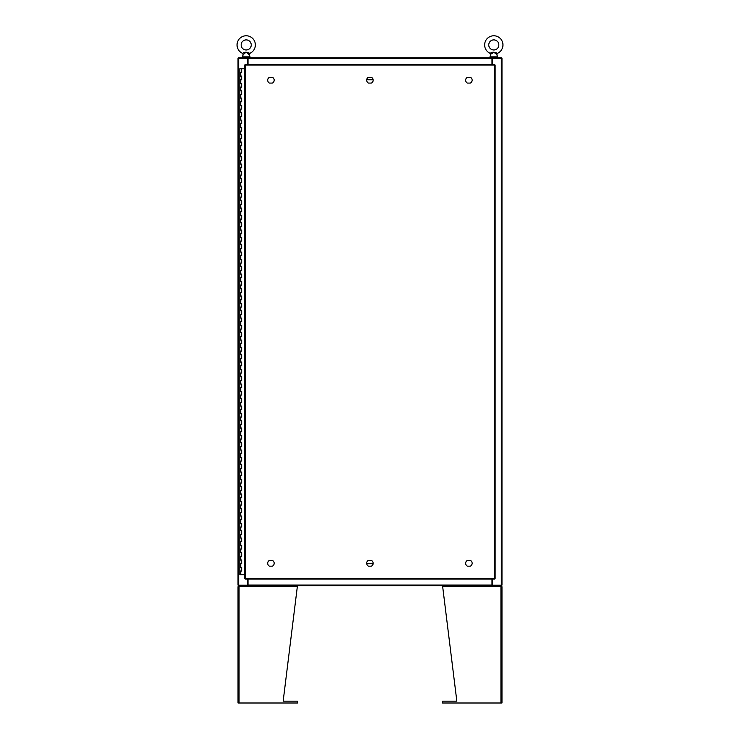 <?xml version="1.0" encoding="UTF-8"?>
<svg xmlns="http://www.w3.org/2000/svg" width="740" height="740" viewBox="0 0 740 740"><rect width="100%" height="100%" fill="white"/><g stroke="black" fill="none" stroke-linecap="round" stroke-linejoin="round"><path stroke-width="1.11" d="M239.889 567.358L241.666 567.358L239.889 567.358M241.554 571.021L239.834 571.021L241.666 571.021L241.554 567.358M239.889 560.023L241.666 560.023L239.889 560.023M241.554 563.686L239.834 563.686L241.666 563.686L241.554 560.023M239.889 552.688L241.666 552.688L239.889 552.688M241.554 556.36L239.834 556.36L241.666 556.36L241.554 552.688M239.889 545.362L241.666 545.362L239.889 545.362M241.554 549.024L239.834 549.024L241.666 549.024L241.554 545.362M239.889 538.026L241.666 538.026L239.889 538.026M241.554 541.689L239.834 541.689L241.666 541.689L241.554 538.026M239.889 530.691L241.666 530.691L239.889 530.691M241.554 534.363L239.834 534.363L241.666 534.363L241.554 530.691M239.889 523.365L241.666 523.365L239.889 523.365M241.554 527.028L239.834 527.028L241.666 527.028L241.554 523.365M239.889 516.03L241.666 516.03L239.889 516.03M241.554 519.693L239.834 519.693L241.666 519.693L241.554 516.03M239.889 508.695L241.666 508.695L239.889 508.695M241.554 512.367L239.834 512.367L241.666 512.367L241.554 508.695M239.889 501.368L241.666 501.368L239.889 501.368M241.554 505.032L239.834 505.032L241.666 505.032L241.554 501.368M239.889 494.033L241.666 494.033L239.889 494.033M241.554 497.696L239.834 497.696L241.666 497.696L241.554 494.033M239.889 486.698L241.666 486.698L239.889 486.698M241.554 490.37L239.834 490.37L241.666 490.37L241.554 486.698M239.889 479.372L241.666 479.372L239.889 479.372M241.554 483.035L239.834 483.035L241.666 483.035L241.554 479.372M239.889 472.037L241.666 472.037L239.889 472.037M241.554 475.7L239.834 475.7L241.666 475.7L241.554 472.037M239.889 464.702L241.666 464.702L239.889 464.702M241.554 468.374L239.834 468.374L241.666 468.374L241.554 464.702M239.889 457.375L241.666 457.375L239.889 457.375M241.554 461.039L239.834 461.039L241.666 461.039L241.554 457.375M239.889 450.04L241.666 450.04L239.889 450.04M241.554 453.703L239.834 453.703L241.666 453.703L241.554 450.04M239.889 442.705L241.666 442.705L239.889 442.705M241.554 446.377L239.834 446.377L241.666 446.377L241.554 442.705M239.889 435.379L241.666 435.379L239.889 435.379M241.554 439.042L239.834 439.042L241.666 439.042L241.554 435.379M239.889 428.044L241.666 428.044L239.889 428.044M241.554 431.707L239.834 431.707L241.666 431.707L241.554 428.044M239.889 420.709L241.666 420.709L239.889 420.709M241.554 424.381L239.834 424.381L241.666 424.381L241.554 420.709M239.889 413.382L241.666 413.382L239.889 413.382M241.554 417.046L239.834 417.046L241.666 417.046L241.554 413.382M239.889 406.047L241.666 406.047L239.889 406.047M241.554 409.71L239.834 409.71L241.666 409.71L241.554 406.047M239.889 398.712L241.666 398.712L239.889 398.712M241.554 402.384L239.834 402.384L241.666 402.384L241.554 398.712M239.889 391.386L241.666 391.386L239.889 391.386M241.554 395.049L239.834 395.049L241.666 395.049L241.554 391.386M239.889 384.051L241.666 384.051L239.889 384.051M241.554 387.714L239.834 387.714L241.666 387.714L241.554 384.051M239.889 376.716L241.666 376.716L239.889 376.716M241.554 380.388L239.834 380.388L241.666 380.388L241.554 376.716M239.889 369.389L241.666 369.389L239.889 369.389M241.554 373.053L239.834 373.053L241.666 373.053L241.554 369.389M239.889 362.054L241.666 362.054L239.889 362.054M241.554 365.717L239.834 365.717L241.666 365.717L241.554 362.054M239.889 354.719L241.666 354.719L239.889 354.719M241.554 358.391L239.834 358.391L241.666 358.391L241.554 354.719M239.889 347.393L241.666 347.393L239.889 347.393M241.554 351.056L239.834 351.056L241.666 351.056L241.554 347.393M239.889 340.058L241.666 340.058L239.889 340.058M241.554 343.721L239.834 343.721L241.666 343.721L241.554 340.058M239.889 332.723L241.666 332.723L239.889 332.723M241.554 336.395L239.834 336.395L241.666 336.395L241.554 332.723M239.889 325.397L241.666 325.397L239.889 325.397M241.554 329.06L239.834 329.06L241.666 329.06L241.554 325.397M239.889 318.061L241.666 318.061L239.889 318.061M241.554 321.724L239.834 321.724L241.666 321.724L241.554 318.061M239.889 310.726L241.666 310.726L239.889 310.726M241.554 314.398L239.834 314.398L241.666 314.398L241.554 310.726M239.889 303.4L241.666 303.4L239.889 303.4M241.554 307.063L239.834 307.063L241.666 307.063L241.554 303.4M239.889 296.065L241.666 296.065L239.889 296.065M241.554 299.728L239.834 299.728L241.666 299.728L241.554 296.065M239.889 288.729L241.666 288.729L239.889 288.729M241.554 292.402L239.834 292.402L241.666 292.402L241.554 288.729M239.889 281.404L241.666 281.404L239.889 281.404M241.554 285.067L239.834 285.067L241.666 285.067L241.554 281.404M239.889 274.068L241.666 274.068L239.889 274.068M241.554 277.731L239.834 277.731L241.666 277.731L241.554 274.068M239.889 266.733L241.666 266.733L239.889 266.733M241.554 270.405L239.834 270.405L241.666 270.405L241.554 266.733M239.889 259.407L241.666 259.407L239.889 259.407M241.554 263.07L239.834 263.07L241.666 263.07L241.554 259.407M239.889 252.072L241.666 252.072L239.889 252.072M241.554 255.735L239.834 255.735L241.666 255.735L241.554 252.072M239.889 244.737L241.666 244.737L239.889 244.737M241.554 248.409L239.834 248.409L241.666 248.409L241.554 244.737M239.889 237.411L241.666 237.411L239.889 237.411M241.554 241.074L239.834 241.074L241.666 241.074L241.554 237.411M239.889 230.075L241.666 230.075L239.889 230.075M241.554 233.738L239.834 233.738L241.666 233.738L241.554 230.075M239.889 222.74L241.666 222.74L239.889 222.74M241.554 226.412L239.834 226.412L241.666 226.412L241.554 222.74M239.889 215.414L241.666 215.414L239.889 215.414M241.554 219.077L239.834 219.077L241.666 219.077L241.554 215.414M239.889 208.079L241.666 208.079L239.889 208.079M241.554 211.742L239.834 211.742L241.666 211.742L241.554 208.079M239.889 200.744L241.666 200.744L239.889 200.744M241.554 204.416L239.834 204.416L241.666 204.416L241.554 200.744M239.889 193.418L241.666 193.418L239.889 193.418M241.554 197.081L239.834 197.081L241.666 197.081L241.554 193.418M239.889 186.082L241.666 186.082L239.889 186.082M241.554 189.745L239.834 189.745L241.666 189.745L241.554 186.082M239.889 178.747L241.666 178.747L239.889 178.747M241.554 182.419L239.834 182.419L241.666 182.419L241.554 178.747M239.889 171.421L241.666 171.421L239.889 171.421M241.554 175.084L239.834 175.084L241.666 175.084L241.554 171.421M239.889 164.086L241.666 164.086L239.889 164.086M241.554 167.749L239.834 167.749L241.666 167.749L241.554 164.086M239.889 156.751L241.666 156.751L239.889 156.751M241.554 160.423L239.834 160.423L241.666 160.423L241.554 156.751M239.889 149.424L241.666 149.424L239.889 149.424M241.554 153.088L239.834 153.088L241.666 153.088L241.554 149.424M239.889 142.089L241.666 142.089L239.889 142.089M241.554 145.752L239.834 145.752L241.666 145.752L241.554 142.089M239.889 134.754L241.666 134.754L239.889 134.754M241.554 138.426L239.834 138.426L241.666 138.426L241.554 134.754M239.889 127.428L241.666 127.428L239.889 127.428M241.554 131.091L239.834 131.091L241.666 131.091L241.554 127.428M239.889 120.093L241.666 120.093L239.889 120.093M241.554 123.756L239.834 123.756L241.666 123.756L241.554 120.093M239.889 112.758L241.666 112.758L239.889 112.758M241.554 116.43L239.834 116.43L241.666 116.43L241.554 112.758M239.889 105.432L241.666 105.432L239.889 105.432M241.554 109.094L239.834 109.094L241.666 109.094L241.554 105.432M239.889 98.096L241.666 98.096L239.889 98.096M241.554 101.759L239.834 101.759L241.666 101.759L241.554 98.096M239.889 90.761L241.666 90.761L239.889 90.761M241.554 94.433L239.834 94.433L241.666 94.433L241.554 90.761M239.889 83.435L241.666 83.435L239.889 83.435M241.554 87.098L239.834 87.098L241.666 87.098L241.554 83.435M239.889 76.1L241.666 76.1L239.889 76.1M241.554 79.763L239.834 79.763L241.666 79.763L241.554 76.1M241.61 68.765L239.889 68.765M241.554 72.437L239.834 72.437L241.666 72.437L241.666 68.765L244.7 68.765M239.834 68.765L239.834 574.684L244.7 574.684M373.136 563.686L366.698 563.686M366.698 79.763L373.136 79.763M472.148 563.279A3.247 3.247 0 0 0 470.363 560.384L467.44 560.384A3.247 3.247 0 0 0 467.44 566.174L470.363 566.174A3.247 3.247 0 0 0 472.148 563.279M274.179 563.279A3.247 3.247 0 0 0 272.394 560.384L269.471 560.384A3.247 3.247 0 0 0 269.471 566.174L272.394 566.174A3.247 3.247 0 0 0 274.179 563.279M373.164 563.279A3.247 3.247 0 0 0 371.378 560.384L368.455 560.384A3.247 3.247 0 0 0 368.455 566.174L371.378 566.174A3.247 3.247 0 0 0 373.164 563.279M472.148 80.17A3.247 3.247 0 0 0 470.363 77.275L467.44 77.275A3.247 3.247 0 0 0 467.44 83.074L470.363 83.074A3.247 3.247 0 0 0 472.148 80.17M274.179 80.17A3.247 3.247 0 0 0 272.394 77.275L269.471 77.275A3.247 3.247 0 0 0 269.471 83.074L272.394 83.074A3.247 3.247 0 0 0 274.179 80.17M373.164 80.17A3.247 3.247 0 0 0 371.378 77.275L368.455 77.275A3.247 3.247 0 0 0 368.455 83.074L371.378 83.074A3.247 3.247 0 0 0 373.164 80.17M494.496 65.055L495.134 65.065L495.134 578.393L494.487 579.041L245.347 579.041L244.7 578.393L244.7 65.065L245.347 64.408L494.487 64.408L494.496 65.055L245.338 65.055L245.338 578.403L494.496 578.403L494.496 65.055M492.442 579.041L492.442 585.137L501.979 585.137L501.979 58.312L492.442 58.312L492.442 64.408M247.558 64.408L247.558 58.312L238.021 58.312L238.021 585.137L247.558 585.137L247.558 579.041M491.989 579.041L491.989 585.682L248.011 585.682L248.011 579.041M492.442 585.137L492.257 585.682L501.433 585.682L501.433 585.137M248.011 585.137L247.743 585.682L238.567 585.682L238.567 585.137M248.011 64.408L248.011 57.766L491.989 57.766L491.989 64.408M247.558 58.312L247.743 57.766L238.567 57.766L238.567 58.312M491.989 58.312L492.257 57.766L501.433 57.766L501.433 58.312M297.452 585.682L283.161 701.168L297.452 701.168L297.452 703L238.021 703L238.021 586.737L239.066 585.682L238.78 586.737M239.27 585.682L239.066 586.737L238.021 586.737M501.221 586.737L500.934 585.682L501.979 586.737L501.979 703L442.548 703L442.548 701.168L456.839 701.168L442.548 585.682M501.979 586.737L500.934 586.737L500.73 585.682M243.589 52.901L242.6 53.363C244.163 51.939 246.346 51.846 249.158 53.077L248.982 52.993M245.995 52.244L244.154 53.844M244.875 53.188L245.347 52.744M246.392 52.244L247.04 52.744M247.817 53.465L246.198 52.198M243.238 53.067L242.6 53.363A9.167 9.167 0 0 1 246.198 35.77A9.167 9.167 0 0 1 249.796 53.363L249.232 54.677L248.603 54.159A1.027 0.703 -56 0 1 249.158 53.077M251.239 44.937A5.041 5.041 0 0 0 246.198 39.895A5.041 5.041 0 0 0 241.157 44.937A5.041 5.041 0 0 0 246.198 49.978A5.041 5.041 0 0 0 251.239 44.937M249.232 54.677L250.046 56.878L242.341 56.878L243.21 54.631M491.203 52.901L490.204 53.363C491.776 51.939 493.959 51.846 496.771 53.077L496.596 52.993M493.599 52.244L491.767 53.844M492.488 53.188L492.96 52.744M494.005 52.244L494.653 52.744M495.43 53.465L493.802 52.198M490.851 53.067L490.204 53.363A9.167 9.167 0 0 1 493.802 35.77A9.167 9.167 0 0 1 497.4 53.363L496.845 54.677L496.216 54.159A1.027 0.703 -56 0 1 496.771 53.077M498.843 44.937A5.041 5.041 0 0 0 493.802 39.895A5.041 5.041 0 0 0 488.761 44.937A5.041 5.041 0 0 0 493.802 49.978A5.041 5.041 0 0 0 498.843 44.937M496.845 54.677L497.659 56.878L489.954 56.878L490.824 54.631M240.75 571.021L240.75 574.684M240.75 563.686L240.75 567.358M240.75 556.36L240.75 560.023M240.75 549.024L240.75 552.688M240.75 541.689L240.75 545.362M240.75 534.363L240.75 538.026M240.75 527.028L240.75 530.691M240.75 519.693L240.75 523.365M240.75 512.367L240.75 516.03M240.75 505.032L240.75 508.695M240.75 497.696L240.75 501.368M240.75 490.37L240.75 494.033M240.75 483.035L240.75 486.698M240.75 475.7L240.75 479.372M240.75 468.374L240.75 472.037M240.75 461.039L240.75 464.702M240.75 453.703L240.75 457.375M240.75 446.377L240.75 450.04M240.75 439.042L240.75 442.705M240.75 431.707L240.75 435.379M240.75 424.381L240.75 428.044M240.75 417.046L240.75 420.709M240.75 409.71L240.75 413.382M240.75 402.384L240.75 406.047M240.75 395.049L240.75 398.712M240.75 387.714L240.75 391.386M240.75 380.388L240.75 384.051M240.75 373.053L240.75 376.716M240.75 365.717L240.75 369.389M240.75 358.391L240.75 362.054M240.75 351.056L240.75 354.719M240.75 343.721L240.75 347.393M240.75 336.395L240.75 340.058M240.75 329.06L240.75 332.723M240.75 321.724L240.75 325.397M240.75 314.398L240.75 318.061M240.75 307.063L240.75 310.726M240.75 299.728L240.75 303.4M240.75 292.402L240.75 296.065M240.75 285.067L240.75 288.729M240.75 277.731L240.75 281.404M240.75 270.405L240.75 274.068M240.75 263.07L240.75 266.733M240.75 255.735L240.75 259.407M240.75 248.409L240.75 252.072M240.75 241.074L240.75 244.737M240.75 233.738L240.75 237.411M240.75 226.412L240.75 230.075M240.75 219.077L240.75 222.74M240.75 211.742L240.75 215.414M240.75 204.416L240.75 208.079M240.75 197.081L240.75 200.744M240.75 189.745L240.75 193.418M240.75 182.419L240.75 186.082M240.75 175.084L240.75 178.747M240.75 167.749L240.75 171.421M240.75 160.423L240.75 164.086M240.75 153.088L240.75 156.751M240.75 145.752L240.75 149.424M240.75 138.426L240.75 142.089M240.75 131.091L240.75 134.754M240.75 123.756L240.75 127.428M240.75 116.43L240.75 120.093M240.75 109.094L240.75 112.758M240.75 101.759L240.75 105.432M240.75 94.433L240.75 98.096M240.75 87.098L240.75 90.761M240.75 79.763L240.75 83.435M240.75 72.437L240.75 76.1M501.332 58.312L501.332 585.137M238.668 585.137L238.668 58.312M248.011 585.044L491.989 585.044M491.989 58.414L248.011 58.414M239.066 703L239.066 586.737L297.452 586.737M442.548 586.737L500.934 586.737L500.934 703M241.666 567.358L241.666 571.021M241.666 560.023L241.666 563.686M241.666 552.688L241.666 556.36M241.666 545.362L241.666 549.024M241.666 538.026L241.666 541.689M241.666 530.691L241.666 534.363M241.666 523.365L241.666 527.028M241.666 516.03L241.666 519.693M241.666 508.695L241.666 512.367M241.666 501.368L241.666 505.032M241.666 494.033L241.666 497.696M241.666 486.698L241.666 490.37M241.666 479.372L241.666 483.035M241.666 472.037L241.666 475.7M241.666 464.702L241.666 468.374M241.666 457.375L241.666 461.039M241.666 450.04L241.666 453.703M241.666 442.705L241.666 446.377M241.666 435.379L241.666 439.042M241.666 428.044L241.666 431.707M241.666 420.709L241.666 424.381M241.666 413.382L241.666 417.046M241.666 406.047L241.666 409.71M241.666 398.712L241.666 402.384M241.666 391.386L241.666 395.049M241.666 384.051L241.666 387.714M241.666 376.716L241.666 380.388M241.666 369.389L241.666 373.053M241.666 362.054L241.666 365.717M241.666 354.719L241.666 358.391M241.666 347.393L241.666 351.056M241.666 340.058L241.666 343.721M241.666 332.723L241.666 336.395M241.666 325.397L241.666 329.06M241.666 318.061L241.666 321.724M241.666 310.726L241.666 314.398M241.666 303.4L241.666 307.063M241.666 296.065L241.666 299.728M241.666 288.729L241.666 292.402M241.666 281.404L241.666 285.067M241.666 274.068L241.666 277.731M241.666 266.733L241.666 270.405M241.666 259.407L241.666 263.07M241.666 252.072L241.666 255.735M241.666 244.737L241.666 248.409M241.666 237.411L241.666 241.074M241.666 230.075L241.666 233.738M241.666 222.74L241.666 226.412M241.666 215.414L241.666 219.077M241.666 208.079L241.666 211.742M241.666 200.744L241.666 204.416M241.666 193.418L241.666 197.081M241.666 186.082L241.666 189.745M241.666 178.747L241.666 182.419M241.666 171.421L241.666 175.084M241.666 164.086L241.666 167.749M241.666 156.751L241.666 160.423M241.666 149.424L241.666 153.088M241.666 142.089L241.666 145.752M241.666 134.754L241.666 138.426M241.666 127.428L241.666 131.091M241.666 120.093L241.666 123.756M241.666 112.758L241.666 116.43M241.666 105.432L241.666 109.094M241.666 98.096L241.666 101.759M241.666 90.761L241.666 94.433M241.666 83.435L241.666 87.098M241.666 76.1L241.666 79.763M250.046 56.878L249.436 57.766M242.341 56.878L242.961 57.766M243.155 54.677L242.6 53.363M497.659 56.878L497.04 57.766M489.954 56.878L490.565 57.766M490.768 54.677L490.204 53.363"/></g></svg>
